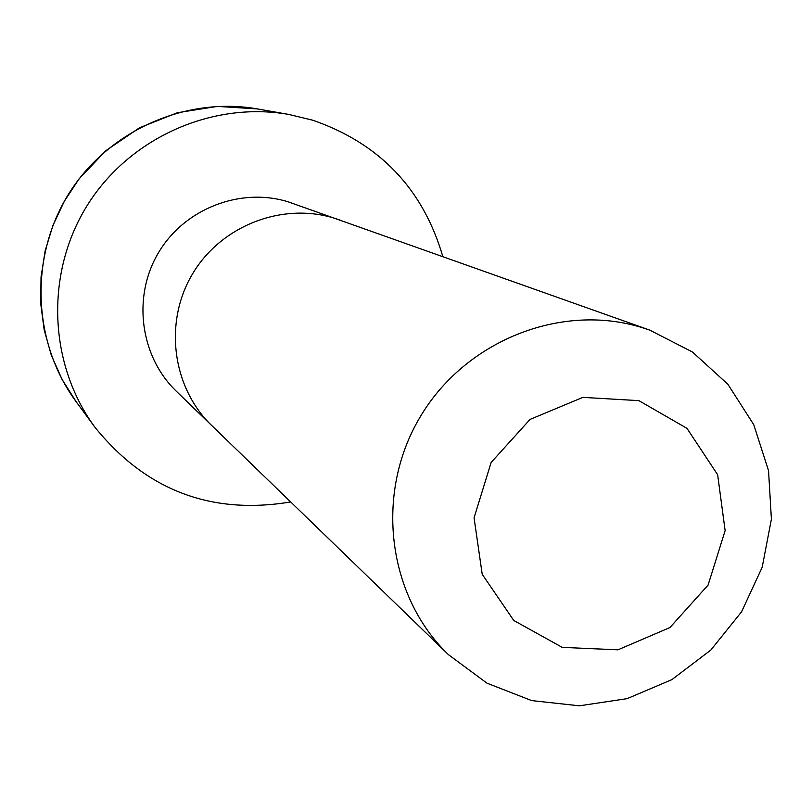 <?xml version="1.0" encoding="UTF-8"?>
<svg xmlns="http://www.w3.org/2000/svg" width="812" height="812" viewBox="0 0 812 812"><rect width="100%" height="100%" fill="white"/><g stroke="black" fill="none" stroke-linecap="round" stroke-linejoin="round"><path stroke-width="1.22" d="M448.508 654.716L176.265 391.181C140.111 356.366 132.224 296.948 158.32 252.989C184.172 208.877 240.037 187.004 288.037 201.782L649.833 330.149L692.504 352.043L727.877 384.269L753.749 424.686L768.538 470.625L771.4 519.162L762.204 567.223L741.579 611.781L710.825 650.057L671.859 679.644L627.108 698.655L579.372 705.811L531.677 700.594L487.078 683.217L448.508 654.716C387.395 596.059 374.525 493.828 419.834 417.5C464.728 340.918 560.595 302.531 641.673 327.469L649.833 330.149M290.655 501.958C211.191 515.184 145.957 490.296 94.974 427.295C48.547 364.375 44.954 273.512 87.016 205.771C129.017 137.989 212.013 100.84 289.011 114.472L312.803 120.227C379.701 143.47 423.042 188.932 442.834 256.602M638.892 400.641L686.952 428.33L717.646 474.736L725.126 530.632L708.084 585.087L669.9 627.574L617.932 649.823L562.239 647.367L513.763 620.48L482.206 574.267L474.066 517.802L491.138 462.454L530.043 419.418L582.854 397.372L638.892 400.641M211.729 425.579C172.245 387.568 163.669 322.516 192.282 274.334C220.62 226 281.754 201.995 334.168 218.134L339.345 219.839M94.974 427.295L76.044 401.564C32.531 342.603 29.141 257.597 68.462 194.261C107.732 130.894 185.39 96.171 257.546 108.94L289.011 114.472M76.044 401.564L62.037 379.356L51.339 355.291L44.173 329.865L40.712 303.607L41.036 277.054L45.157 250.766L52.983 225.3L64.371 201.173L79.069 178.914L105.814 150.727L139.542 127.748L177.331 112.746L217.322 106.392L257.546 108.94"/></g></svg>
